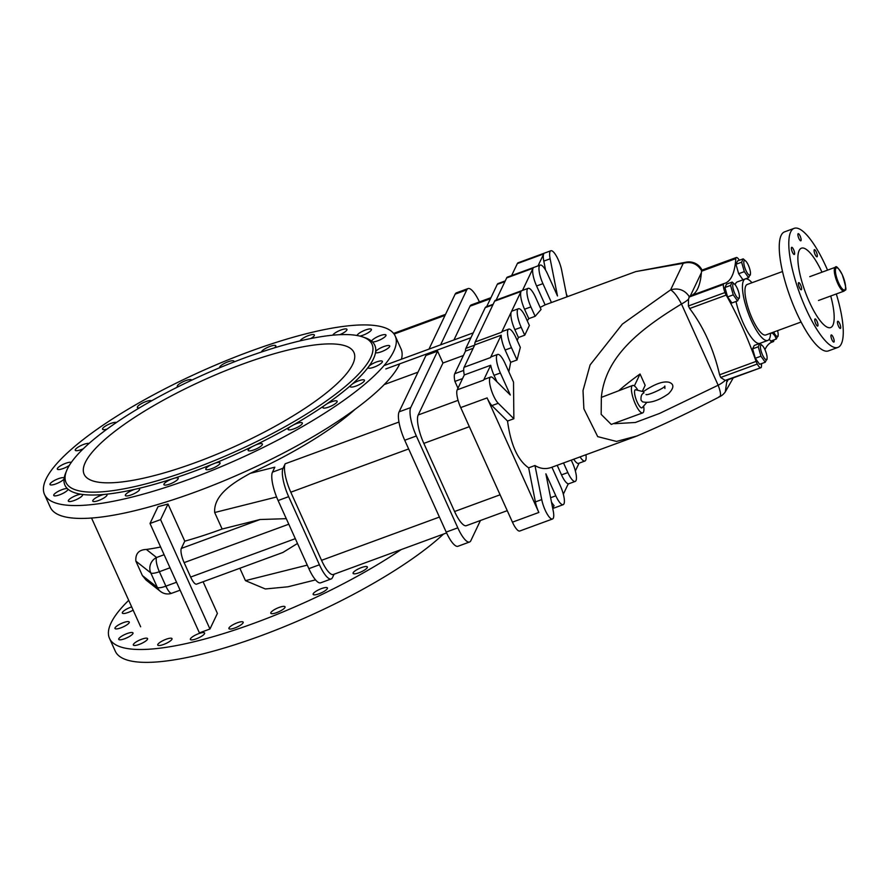 <?xml version="1.0" encoding="UTF-8"?>
<svg xmlns="http://www.w3.org/2000/svg" width="890" height="890" viewBox="0 0 890 890"><rect width="100%" height="100%" fill="white"/><g stroke="black" fill="none" stroke-linecap="round" stroke-linejoin="round"><path stroke-width="1.33" d="M752.006 282.72A32.73 8.911 69.8 0 0 745.241 278.993A32.73 8.911 69.8 0 0 751.327 320.6A32.73 8.911 69.8 0 0 767.781 340.447A32.73 8.911 69.8 0 0 770.54 333.227M801.067 322.024L765.778 334.974A26.9 7.32 -110.2 0 1 752.25 318.665A26.9 7.32 -110.2 0 1 747.244 284.466L782.533 271.517M637.474 435.822L616.47 441.429L597.713 436.634L583.873 408.81L583.017 390.577L590.092 364.945L622.388 324.082L670.615 289.851C673.964 291.864 677.59 296.581 681.473 304.002A14.607 3.616 -24.3 0 0 688.515 299.185L688.393 305.96L689.661 308.519C703.69 327.12 713.669 349.203 719.587 374.79L720.689 377.471L725.183 380.408A14.607 3.616 155.7 0 1 718.152 385.236L659.579 413.427L635.349 422.483L614.59 423.696M643.737 406.719A14.607 3.983 -110.2 0 1 642.702 412.882A14.607 3.983 -110.2 0 1 633.936 400.533A14.607 3.983 -110.2 0 1 632.645 385.448L601.351 397.374C605.289 356.412 639.955 329.289 681.473 304.002L718.152 385.236C721.011 392.768 721.267 396.628 718.909 396.818M726.974 380.175L725.294 391.878A14.607 14.607 0 0 1 719.665 396.74L719.665 396.74C687.97 413.094 660.002 426.332 635.76 436.456M601.351 397.374L601.162 414.362L611.252 424.419L642.702 412.882M739.368 260.269A8.767 2.392 69.8 0 0 736.297 257.522A8.767 2.392 69.8 0 0 736.219 257.555L701.787 270.193L701.365 272.763A130.207 35.455 -110.2 0 1 691.741 295.38M702.032 270.093A14.607 14.607 0 0 0 685.89 262.216L683.253 263.307C691.007 261.193 697.115 263.596 701.565 270.538M690.306 295.97L701.365 272.763M710.609 288.46L689.216 296.47C684.588 289.906 678.38 287.704 670.615 289.851L683.253 263.307L635.772 271.595L545.114 304.858L536.592 285.979A14.607 3.983 -110.2 0 1 533.077 268.224L522.508 290.407M540.141 307.428L545.114 304.858M527.269 320.823L528.805 318.642L535.146 316.317L541.064 309.464L535.524 297.193A14.607 3.983 -110.2 0 0 528.171 288.327L495.441 300.342A14.607 3.983 69.8 0 0 494.651 301.154L475.227 341.949L501.615 332.259A14.607 3.983 -110.2 0 1 502.416 331.447L508.746 329.122A14.607 3.983 -110.2 0 1 516.089 337.978L520.339 347.389L517.012 359.972L511.472 347.69A14.607 3.983 -110.2 0 1 508.746 329.122M524.744 335.196L529.372 325.484L525.801 317.585A14.607 3.983 -110.2 0 0 518.458 308.73L512.128 311.055A14.607 3.983 69.8 0 0 511.338 311.867A14.607 3.983 69.8 0 0 514.843 329.623L518.414 337.521L524.744 335.196L521.184 327.298A14.607 3.983 -110.2 0 1 518.458 308.73M517.224 340.481L518.414 337.521M508.835 371.798L510.671 362.297L517.012 359.972M534.979 465.503L541.732 499.59A14.607 3.983 69.8 0 0 546.76 513.319A14.607 3.983 69.8 0 0 552.512 518.992A14.607 3.983 69.8 0 0 553.235 510.971L545.882 473.803L555.816 495.808A14.607 3.983 69.8 0 0 563.17 504.675A14.607 3.983 69.8 0 0 560.444 486.107L551.922 467.228C545.993 469.453 540.341 468.874 534.979 465.503L528.649 467.829C517.758 460.319 510.715 444.733 507.534 421.048L513.864 418.723L513.519 382.166L504.997 363.287A14.607 3.983 -110.2 0 0 497.655 354.431L491.313 356.757A14.607 3.983 69.8 0 0 490.524 357.569L501.181 335.196A14.607 3.983 -110.2 0 0 505.131 350.015L511.472 347.69M551.922 467.228L635.738 436.467M725.183 380.408L760.883 367.726A8.767 2.392 69.8 0 0 760.972 367.692A5.841 1.591 69.8 0 0 761.395 366.613A130.207 35.455 -110.2 0 1 761.651 363.576M689.572 296.181L688.515 299.185M642.513 390.91L645.161 385.348L640.044 373.989A180.359 44.689 -24.3 0 0 619.073 390.421M736.219 257.555A5.841 1.591 69.8 0 0 735.785 258.634A130.207 35.455 -110.2 0 1 724.994 283.254A130.207 35.455 -110.2 0 1 723.904 283.576A5.841 1.591 69.8 0 0 723.859 283.599A5.841 1.591 69.8 0 0 723.392 284.477A8.767 2.392 69.8 0 0 724.994 292.532A5.841 1.591 69.8 0 0 726.184 295.113A130.207 35.455 -110.2 0 1 756.111 361.385A5.841 1.591 69.8 0 0 757.279 364.043A8.767 2.392 69.8 0 0 760.883 367.726M767.781 340.447L759.871 343.351A32.73 8.911 -110.2 0 1 743.417 323.504A32.73 8.911 -110.2 0 1 736.03 301.465M735.14 284.778A32.73 8.911 -110.2 0 1 737.321 281.896L745.241 278.993M777.904 335.675L776.303 339.034L774.867 335.752L772.008 332.682M773.733 332.048A7.788 2.125 69.8 0 0 775.312 334.851A7.788 2.125 69.8 0 0 778.149 335.185A7.788 2.125 69.8 0 0 777.537 330.657M776.303 339.034L770.662 341.115L769.272 339.146M772.008 332.982L770.529 333.528M764.944 349.67A130.207 35.455 -110.2 0 1 772.186 341.994A130.207 35.455 -110.2 0 1 773.277 341.671A5.841 1.591 69.8 0 0 773.788 340.781A8.767 2.392 69.8 0 0 773.833 339.947M771.129 342.461L773.321 341.649A5.841 1.591 69.8 0 0 773.321 341.649L771.152 342.45M765.244 362.252L759.604 364.322L755.31 358.27L752.617 348.847L754.219 345.476L759.86 343.406L758.258 346.777L760.95 356.2L765.244 362.252L766.857 358.893M732.17 282.063L726.518 284.144L724.916 287.503L727.608 296.926L731.914 302.978L737.554 300.909L733.26 294.857L730.568 285.434L732.17 282.063L734.717 284.31A7.788 2.125 69.8 0 0 734.083 291.775A7.788 2.125 69.8 0 0 739.39 297.06A7.788 2.125 69.8 0 0 735.596 285.367A7.788 2.125 69.8 0 0 734.717 284.31M748.612 277.702L742.961 279.772L738.667 273.708L735.974 264.286L737.576 260.926L743.217 258.857L741.615 262.216L744.318 271.639L748.612 277.702L750.214 274.331M767.08 357.046A7.788 2.125 -110.2 0 1 767.091 358.392A7.788 2.125 -110.2 0 1 761.784 353.119A7.788 2.125 -110.2 0 1 762.407 345.654A7.788 2.125 -110.2 0 1 767.08 357.046M762.407 345.654L759.86 343.406M758.258 346.777L752.617 348.847M760.95 356.2L755.31 358.27M739.156 297.549L737.554 300.909M730.568 285.434L724.916 287.503M733.26 294.857L727.608 296.926M745.776 261.104A7.788 2.125 -110.2 0 1 749.124 267.1A7.788 2.125 -110.2 0 1 750.448 273.842A7.788 2.125 -110.2 0 1 747.166 272.818A7.788 2.125 -110.2 0 1 743.829 263.173A7.788 2.125 -110.2 0 1 745.776 261.104L743.217 258.857M741.615 262.216L735.974 264.286M744.318 271.639L738.667 273.708M552.512 518.992L519.782 531.007A14.607 3.983 69.8 0 1 512.44 522.152L460.72 407.587L487.108 397.908L538.839 512.462A14.607 3.983 -110.2 0 1 535.391 501.916L528.649 467.829M487.108 397.908A14.607 3.983 69.8 0 0 491.903 405.606L507.534 421.048M513.864 418.723L498.244 403.281A14.607 3.983 -110.2 0 1 490.846 388.485A14.607 3.983 -110.2 0 1 490.724 377.004A14.607 3.983 -110.2 0 1 493.271 378.172L510.304 395.004L500.369 372.999A14.607 3.983 -110.2 0 1 497.655 354.431M510.671 362.297L505.131 350.015M494.651 301.154L521.051 291.475L501.615 332.259M521.051 291.475A14.607 3.983 69.8 0 0 524.555 309.231L528.805 318.642M524.555 309.231L530.896 306.905L535.146 316.317M530.896 306.905A14.607 3.983 -110.2 0 1 528.171 288.327M536.592 285.979L542.922 283.654L551.444 302.533M542.922 283.654A14.607 3.983 -110.2 0 1 540.208 265.087A14.607 3.983 -110.2 0 1 547.55 273.942L557.485 295.947L550.131 258.79A14.607 3.983 -110.2 0 1 550.854 250.758A14.607 3.983 -110.2 0 1 556.606 256.442A14.607 3.983 -110.2 0 1 561.646 270.171L566.919 296.859M160.634 547.016A159.254 39.449 155.7 0 1 146.372 549.453C138.851 549.731 135.347 553.625 135.859 561.123L142.389 575.563L146.138 580.102L160.489 591.438A11.692 11.692 0 0 0 171.759 593.241L171.759 593.241A11.692 3.182 -110.2 0 1 165.885 586.154A11.692 2.893 155.7 0 1 157.319 587.378A11.692 11.236 128.3 0 0 160.489 591.438M355.243 409.178A159.254 39.449 155.7 0 1 250.201 473.358C234.882 481.868 213.389 494.317 214.679 512.518L222.133 529.027A159.254 39.449 155.7 0 1 184.775 541.164L167.999 504.018A159.254 39.449 155.7 0 1 158.031 506.655L150.01 523.487L199.405 632.879L209.962 629.008L217.394 613.41L203.098 581.748M239.855 568.265L245.44 580.636L265.331 588.969L287.993 586.788L315.527 579.891M417.989 372.176L384.224 384.569M437.591 351.149L410.724 407.576L399.109 411.836L425.976 355.41L437.591 351.149L442.953 363.02L463.401 355.522M470.921 337.722L385.815 368.95M164.116 554.726L156.551 557.507A11.692 11.236 128.3 0 0 150.799 572.926A11.692 2.893 -24.3 0 0 159.366 571.714A11.692 3.182 -110.2 0 1 156.551 557.507L146.372 549.453M184.775 541.164L181.326 548.418A11.692 3.182 -110.2 0 0 184.13 562.625L288.794 524.21M222.133 529.027L260.091 519.515L286.291 518.67M167.999 504.018L160.567 519.615L150.01 523.487M398.965 422.038L285.178 463.79L283.042 468.262L272.485 472.134A23.374 6.364 69.8 0 0 278.103 500.547L308.863 568.654A23.374 6.364 69.8 0 0 320.611 582.839L331.169 578.956A23.374 6.364 -110.2 0 0 332.437 577.654L334.084 574.206M209.962 629.008L160.567 519.615M297.494 543.467L282.887 552.468L196.534 584.152A11.692 3.182 -110.2 0 1 190.649 577.065L184.13 562.625M272.485 472.134L274.843 467.183L250.201 473.358M285.178 463.79A23.374 6.364 69.8 0 0 290.796 492.203L321.546 560.322A23.374 6.364 69.8 0 0 333.305 574.495L446.58 532.932M331.169 578.956A23.374 6.364 -110.2 0 1 319.421 564.783L288.66 496.665A23.374 6.364 -110.2 0 1 283.042 468.262M453.945 339.947L470.009 306.216A23.374 6.364 -110.2 0 1 471.277 304.903L490.946 297.694M507.255 510.66L466.338 525.678A23.374 6.364 -110.2 0 1 454.579 511.505L423.829 443.387A23.374 6.364 -110.2 0 1 418.2 414.974L442.953 363.02M457.983 388.207L454.901 381.398L462.555 378.584M454.901 381.398A14.607 3.983 -110.2 0 1 454.734 373.711L465.492 351.127A11.692 3.182 -110.2 0 1 465.837 348.402L474.648 345.164M493.16 304.291L485.896 306.961A11.692 3.182 69.8 0 0 485.261 307.606L465.837 348.402M505.253 280.917L498.077 283.554A14.607 3.983 69.8 0 0 497.288 284.366L486.663 306.672M480.455 520.494L470.832 540.708A23.374 6.364 -110.2 0 1 469.564 542.01A23.374 6.364 -110.2 0 1 457.805 527.837L416.342 435.989A23.374 6.364 -110.2 0 1 410.724 407.576M468.04 288.571L456.436 292.832A23.374 6.364 69.8 0 0 455.168 294.134L466.783 289.873A23.374 6.364 -110.2 0 1 468.04 288.571A23.374 6.364 -110.2 0 1 479.421 301.921M466.783 289.873L440.595 344.842M455.168 294.134L428.98 349.103M399.109 411.836A23.374 6.364 69.8 0 0 404.728 440.25L446.202 532.098A23.374 6.364 69.8 0 0 457.95 546.271L469.564 542.01M473.235 332.871L384.269 365.512M540.208 265.087L507.478 277.09A14.607 3.983 69.8 0 0 506.677 277.914L496.119 300.097M550.854 250.758L518.125 262.772A14.607 3.983 69.8 0 0 517.335 263.585L511.628 275.566M460.72 407.587A14.607 3.983 -110.2 0 1 457.204 389.831L464.291 374.946A14.607 3.983 -110.2 0 1 464.124 367.259L474.782 344.875A14.607 3.983 -110.2 0 1 475.227 341.949M490.724 377.004L484.394 379.329A14.607 3.983 69.8 0 0 483.604 380.152L490.69 365.256A14.607 3.983 69.8 0 0 494.039 375.324L496.965 381.821M464.291 374.946L490.69 365.256M474.782 344.875L501.181 335.196M552.735 508.413L554.07 505.62A14.607 3.983 -110.2 0 1 551.455 501.993M563.326 494.206L568.276 483.804A14.607 3.983 69.8 0 1 561.512 474.893L557.184 465.292M575.352 470.966L579.067 463.178M580.069 456.893A14.607 3.983 69.8 0 0 584.908 461.031L578.578 463.356A14.607 3.983 -110.2 0 1 573.727 459.218M561.512 474.893L567.853 472.568A14.607 3.983 69.8 0 0 575.196 481.423A14.607 3.983 69.8 0 0 572.481 462.856L571.247 460.13M567.853 472.568L563.515 462.967M545.57 270.093L543.801 261.115A14.607 3.983 -110.2 0 1 543.723 253.906L538.016 265.887M567.531 296.637L566.374 294.067M584.908 461.031A14.607 3.983 69.8 0 0 585.931 454.745M465.492 351.127L473.146 348.313M640.044 373.989L634.37 385.904M632.645 385.448A14.607 3.983 -110.2 0 1 637.418 389.475M646.574 402.703L642.079 407.809A9.645 2.626 -110.2 0 1 637.14 402.002A9.645 2.626 -110.2 0 1 634.826 390.287A9.645 2.626 -110.2 0 1 635.438 389.72L643.681 391.767L643.948 392.902C641.668 393.847 640.7 396.261 641.045 400.155L642.48 401.824C649.778 403.504 658.478 400.8 668.568 393.714C674.064 387.962 674.264 384.157 669.169 382.311C663.373 380.831 654.706 383.957 643.181 391.711M801.022 240.589A3.805 1.035 -110.2 0 1 800.822 240.812A3.805 1.035 -110.2 0 1 798.541 237.586A3.805 1.035 -110.2 0 1 798.197 233.658A3.805 1.035 -110.2 0 1 800.299 236.417A3.805 1.035 -110.2 0 1 801.022 240.589M801.512 289.584A3.805 1.035 -110.2 0 1 801.3 289.795A3.805 1.035 -110.2 0 1 799.02 286.58A3.805 1.035 -110.2 0 1 798.675 282.642A3.805 1.035 -110.2 0 1 800.789 285.401A3.805 1.035 -110.2 0 1 801.512 289.584M840.594 328.221A3.805 1.035 -110.2 0 1 840.383 328.432A3.805 1.035 -110.2 0 1 838.102 325.217A3.805 1.035 -110.2 0 1 837.757 321.279A3.805 1.035 -110.2 0 1 839.871 324.038A3.805 1.035 -110.2 0 1 840.594 328.221M817.22 256.598A3.805 1.035 -110.2 0 1 817.009 256.81A3.805 1.035 -110.2 0 1 814.728 253.594A3.805 1.035 -110.2 0 1 814.383 249.667A3.805 1.035 -110.2 0 1 816.497 252.415A3.805 1.035 -110.2 0 1 817.22 256.598M834.086 341.882A3.805 1.035 -110.2 0 1 833.874 342.094A3.805 1.035 -110.2 0 1 831.594 338.879A3.805 1.035 -110.2 0 1 831.26 334.94A3.805 1.035 -110.2 0 1 833.363 337.699A3.805 1.035 -110.2 0 1 834.086 341.882M794.525 254.251A3.805 1.035 -110.2 0 1 794.314 254.473A3.805 1.035 -110.2 0 1 792.033 251.247A3.805 1.035 -110.2 0 1 791.688 247.32A3.805 1.035 -110.2 0 1 793.802 250.079A3.805 1.035 -110.2 0 1 794.525 254.251M817.899 325.874A3.805 1.035 -110.2 0 1 817.688 326.085A3.805 1.035 -110.2 0 1 815.407 322.87A3.805 1.035 -110.2 0 1 815.062 318.943A3.805 1.035 -110.2 0 1 817.176 321.702A3.805 1.035 -110.2 0 1 817.899 325.874M827.555 270.137A63.435 17.266 69.8 0 0 794.192 228.33A63.435 17.266 69.8 0 0 799.821 293.822A63.435 17.266 69.8 0 0 837.89 347.423A63.435 17.266 69.8 0 0 841.328 343.885A63.435 17.266 69.8 0 0 836.3 293.956M837.89 347.423L828.334 350.927A63.435 17.266 -110.2 0 1 790.276 297.327A63.435 17.266 -110.2 0 1 784.635 231.834L794.192 228.33M821.982 272.184A42.286 11.514 69.8 0 0 801.467 248.177A42.286 11.514 69.8 0 0 805.227 291.842A42.286 11.514 69.8 0 0 830.604 327.576A42.286 11.514 69.8 0 0 832.895 325.217A42.286 11.514 69.8 0 0 830.715 296.003M319.043 593.786A7.821 1.936 -24.3 0 0 327.409 587.967A7.821 1.936 -24.3 0 0 319.477 589.414A7.821 1.936 -24.3 0 0 313.147 594.409A7.821 1.936 -24.3 0 0 313.169 594.453A7.821 1.936 -24.3 0 0 319.043 593.786M234.804 627.984A7.821 1.936 -24.3 0 0 243.17 622.166A7.821 1.936 -24.3 0 0 236.095 623.256A7.821 1.936 -24.3 0 0 228.919 628.106A7.821 1.936 -24.3 0 0 228.908 628.607A7.821 1.936 -24.3 0 0 234.804 627.984M163.649 644.449A7.821 1.936 -24.3 0 0 172.015 638.631A7.821 1.936 -24.3 0 0 165.863 639.343A7.821 1.936 -24.3 0 0 158.242 643.837A7.821 1.936 -24.3 0 0 157.753 645.072A7.821 1.936 -24.3 0 0 163.649 644.449M124.633 638.764A7.821 1.936 -24.3 0 0 132.999 632.935A7.821 1.936 -24.3 0 0 127.771 633.324A7.821 1.936 -24.3 0 0 120.15 637.273A7.821 1.936 -24.3 0 0 118.737 639.376A7.821 1.936 -24.3 0 0 124.633 638.764M131.675 606.902A7.821 1.936 -24.3 0 0 125.056 610.017A7.821 1.936 -24.3 0 0 122.331 613.065A7.821 1.936 -24.3 0 0 128.227 612.442A7.821 1.936 -24.3 0 0 133.133 610.128M120.884 627.851A7.821 1.936 -24.3 0 0 129.25 622.032A7.821 1.936 -24.3 0 0 124.478 622.266A7.821 1.936 -24.3 0 0 117.013 625.904A7.821 1.936 -24.3 0 0 114.988 628.473A7.821 1.936 -24.3 0 0 120.884 627.851M139.218 644.416A7.821 1.936 -24.3 0 0 147.584 638.597A7.821 1.936 -24.3 0 0 141.899 639.142A7.821 1.936 -24.3 0 0 134.223 643.381A7.821 1.936 -24.3 0 0 133.322 645.039A7.821 1.936 -24.3 0 0 139.218 644.416M196.245 638.842A7.821 1.936 -24.3 0 0 204.611 633.024A7.821 1.936 -24.3 0 0 198.003 633.914A7.821 1.936 -24.3 0 0 190.549 638.62A7.821 1.936 -24.3 0 0 190.36 639.465A7.821 1.936 -24.3 0 0 196.245 638.842M276.69 612.62A7.821 1.936 -24.3 0 0 285.056 606.802A7.821 1.936 -24.3 0 0 277.502 608.081A7.821 1.936 -24.3 0 0 270.749 613.032A7.821 1.936 -24.3 0 0 270.794 613.232A7.821 1.936 -24.3 0 0 276.69 612.62M358.982 572.771A7.821 1.936 -24.3 0 0 367.348 566.952A7.821 1.936 -24.3 0 0 359.426 568.41A7.821 1.936 -24.3 0 0 353.085 573.394A7.821 1.936 -24.3 0 0 353.297 573.627A7.821 1.936 -24.3 0 0 358.982 572.771M443.543 534.045A192.407 47.671 155.7 0 1 254.607 638.041A192.407 47.671 155.7 0 1 115.311 651.235L109.492 638.364A192.407 47.671 155.7 0 1 111.05 622.956A192.407 47.671 155.7 0 1 128.705 600.327M401.156 549.597A192.407 47.671 155.7 0 1 221.065 634.348A192.407 47.671 155.7 0 1 109.492 638.364M332.749 335.196A7.821 1.936 155.7 0 1 340.013 330.379A7.821 1.936 155.7 0 1 346.966 329.345A7.821 1.936 155.7 0 1 339.813 334.684M373.333 341.916A7.821 1.936 155.7 0 1 372.376 341.871L371.675 341.237A7.821 1.936 155.7 0 1 378.484 336.298A7.821 1.936 155.7 0 1 385.982 335.041A7.821 1.936 155.7 0 1 381.665 339.023A7.821 1.936 155.7 0 1 373.333 341.916M369.072 366.09A7.821 1.936 155.7 0 1 376.759 361.874A7.821 1.936 155.7 0 1 382.389 361.351A7.821 1.936 155.7 0 1 377.182 365.801A7.821 1.936 155.7 0 1 368.749 368.182A7.821 1.936 155.7 0 1 368.126 367.793A7.821 1.936 155.7 0 1 368.104 367.403L369.072 366.09A170.001 42.119 155.7 0 0 375.547 352.507L375.68 351.494A7.821 1.936 155.7 0 1 383.167 346.811A7.821 1.936 155.7 0 1 389.731 345.943A7.821 1.936 155.7 0 1 384.97 350.159A7.821 1.936 155.7 0 1 376.537 352.829A7.821 1.936 155.7 0 1 375.547 352.507L375.68 351.494A170.001 42.119 155.7 0 0 372.376 341.871L371.675 341.237A170.001 42.119 155.7 0 0 365.212 337.788L362.564 336.887A167.887 41.596 155.7 0 1 370.674 357.724A167.887 41.596 155.7 0 1 227.172 455.246A167.887 41.596 155.7 0 1 71.033 487.82A167.887 41.596 155.7 0 1 66.717 470.465A167.887 41.596 155.7 0 1 201.908 375.458A167.887 41.596 155.7 0 1 362.564 336.887M322.959 407.776A7.821 1.936 155.7 0 1 322.903 407.687A7.821 1.936 155.7 0 1 324.116 405.751L326.497 404.105A7.821 1.936 155.7 0 1 337.165 401.245A7.821 1.936 155.7 0 1 331.036 406.129A7.821 1.936 155.7 0 1 322.959 407.776M248.143 450.04A7.821 1.936 155.7 0 1 252.182 446.635L255.352 445.1A7.821 1.936 155.7 0 1 262.416 444.021A7.821 1.936 155.7 0 1 256.086 449.005A7.821 1.936 155.7 0 1 248.154 450.462A7.821 1.936 155.7 0 1 248.143 450.04M164.316 483.526A7.821 1.936 155.7 0 1 171.592 479.109L174.685 478.097A7.821 1.936 155.7 0 1 178.178 478.219A7.821 1.936 155.7 0 1 171.848 483.214A7.821 1.936 155.7 0 1 163.916 484.661A7.821 1.936 155.7 0 1 164.316 483.526M94.028 499.134A7.821 1.936 155.7 0 1 103.941 494.462L106.133 494.25A7.821 1.936 155.7 0 1 107.023 494.684A7.821 1.936 155.7 0 1 100.692 499.668A7.821 1.936 155.7 0 1 92.76 501.126A7.821 1.936 155.7 0 1 94.028 499.134M56.293 492.515A7.821 1.936 155.7 0 1 67.351 488.588L68.052 489.233A7.821 1.936 155.7 0 1 61.243 494.173A7.821 1.936 155.7 0 1 53.745 495.43A7.821 1.936 155.7 0 1 56.293 492.515M66.717 470.465L65.649 473.046A170.001 42.119 155.7 0 0 64.18 477.963L64.047 478.976A7.821 1.936 155.7 0 1 56.56 483.648A7.821 1.936 155.7 0 1 49.996 484.527A7.821 1.936 155.7 0 1 53.3 481.123A7.821 1.936 155.7 0 1 64.18 477.963L64.047 478.976A170.001 42.119 155.7 0 0 67.351 488.588L68.052 489.233A170.001 42.119 155.7 0 0 70.01 490.624A170.001 42.119 155.7 0 0 80.912 494.217L82.414 494.44A7.821 1.936 155.7 0 1 82.592 494.651A7.821 1.936 155.7 0 1 76.262 499.646A7.821 1.936 155.7 0 1 68.33 501.092A7.821 1.936 155.7 0 1 70.188 498.645A7.821 1.936 155.7 0 1 80.912 494.217M69.32 465.426A7.821 1.936 155.7 0 1 61.955 468.93A7.821 1.936 155.7 0 1 57.338 469.119A7.821 1.936 155.7 0 1 61.455 465.236A7.821 1.936 155.7 0 1 71.311 462.399M107.112 429.058A7.821 1.936 155.7 0 1 102.561 429.225A7.821 1.936 155.7 0 1 108.48 424.43A7.821 1.936 155.7 0 1 116.457 422.472M177.956 386.85A7.821 1.936 155.7 0 1 177.31 386.449A7.821 1.936 155.7 0 1 185.098 380.853A7.821 1.936 155.7 0 1 191.572 380.008A7.821 1.936 155.7 0 1 191.617 380.208M261.504 351.995A7.821 1.936 155.7 0 1 268.346 347.055A7.821 1.936 155.7 0 1 275.811 345.81A7.821 1.936 155.7 0 1 274.476 347.845M219.73 367.715A7.821 1.936 155.7 0 1 219.663 367.615A7.821 1.936 155.7 0 1 225.993 362.63A7.821 1.936 155.7 0 1 233.925 361.173A7.821 1.936 155.7 0 1 233.703 362.074M139.418 407.865A7.821 1.936 155.7 0 1 137.371 407.464A7.821 1.936 155.7 0 1 144.213 402.247A7.821 1.936 155.7 0 1 151.511 400.867M83.315 448.749A7.821 1.936 155.7 0 1 75.261 450.251A7.821 1.936 155.7 0 1 80.267 445.912A7.821 1.936 155.7 0 1 89.045 443.454M126.135 493.972A7.821 1.936 155.7 0 1 134.868 489.311L137.605 488.677A7.821 1.936 155.7 0 1 139.619 489.077A7.821 1.936 155.7 0 1 133.289 494.061A7.821 1.936 155.7 0 1 125.357 495.519A7.821 1.936 155.7 0 1 126.135 493.972M205.935 468.541A7.821 1.936 155.7 0 1 211.609 464.547L214.846 463.234A7.821 1.936 155.7 0 1 220.064 462.856A7.821 1.936 155.7 0 1 213.722 467.84A7.821 1.936 155.7 0 1 205.801 469.297A7.821 1.936 155.7 0 1 205.935 468.541M288.06 429.314A7.821 1.936 155.7 0 1 290.552 426.577L293.433 424.93A7.821 1.936 155.7 0 1 302.355 423.006A7.821 1.936 155.7 0 1 296.025 427.99A7.821 1.936 155.7 0 1 288.093 429.447A7.821 1.936 155.7 0 1 288.06 429.314M350.482 386.928A7.821 1.936 155.7 0 1 350.204 386.649A7.821 1.936 155.7 0 1 350.56 385.559L352.295 384.035A7.821 1.936 155.7 0 1 359.727 380.442A7.821 1.936 155.7 0 1 364.455 380.219A7.821 1.936 155.7 0 1 358.803 384.88A7.821 1.936 155.7 0 1 350.482 386.928M357.09 335.508A7.821 1.936 155.7 0 1 364.01 330.591A7.821 1.936 155.7 0 1 371.397 329.378A7.821 1.936 155.7 0 1 367.781 332.96A7.821 1.936 155.7 0 1 359.883 336.097M300.119 340.87A7.821 1.936 155.7 0 1 307.306 336.031A7.821 1.936 155.7 0 1 314.359 334.952A7.821 1.936 155.7 0 1 310.732 338.556M46.057 479.009A192.407 47.671 155.7 0 1 225.337 360.984A192.407 47.671 155.7 0 1 395.227 336.053A192.407 47.671 155.7 0 1 393.669 351.461A192.407 47.671 155.7 0 1 214.39 469.486A192.407 47.671 155.7 0 1 44.5 494.417A192.407 47.671 155.7 0 1 46.057 479.009M368.104 367.403A170.001 42.119 155.7 0 1 352.295 384.035M350.56 385.559A170.001 42.119 155.7 0 1 326.497 404.105M324.116 405.751A170.001 42.119 155.7 0 1 293.433 424.93M290.552 426.577A170.001 42.119 155.7 0 1 255.352 445.1M252.182 446.635A170.001 42.119 155.7 0 1 214.846 463.234M211.609 464.547A170.001 42.119 155.7 0 1 174.685 478.097M171.592 479.109A170.001 42.119 155.7 0 1 137.605 488.677M134.868 489.311A170.001 42.119 155.7 0 1 106.133 494.25M103.941 494.462A170.001 42.119 155.7 0 1 82.414 494.44M352.718 364.31A148.007 36.668 155.7 0 1 214.813 455.09A148.007 36.668 155.7 0 1 84.127 474.27A148.007 36.668 155.7 0 1 85.318 462.433A148.007 36.668 155.7 0 1 223.234 371.642A148.007 36.668 155.7 0 1 353.92 352.462A148.007 36.668 155.7 0 1 352.718 364.31M395.227 336.053L401.045 348.936A192.407 47.671 155.7 0 1 401.423 359.215M399.488 364.344A192.407 47.671 155.7 0 1 220.208 482.358A192.407 47.671 155.7 0 1 50.318 507.3L44.5 494.417M727.998 379.796L727.297 381.421M723.392 284.477L688.96 297.104M724.994 292.532L688.393 305.96M726.184 295.113L689.661 308.519M756.111 361.385L719.587 374.79M757.279 364.043L720.689 377.471M760.794 367.759L726.54 380.33M735.785 258.634L701.442 271.239M710.71 288.427L723.815 283.621M535.391 501.916L541.732 499.59M491.903 405.606L498.244 403.281M514.843 329.623L521.184 327.298M135.859 561.123L150.799 572.926L157.319 587.378L142.389 575.563M260.091 519.515L181.326 548.418M307.261 565.128L245.44 580.636M278.103 500.547L288.66 496.665M319.421 564.783L308.863 568.654M439.415 517.068L321.546 560.322M290.796 492.203L408.655 448.949M394.092 334.073L445.056 315.372M470.009 306.216L490.457 298.706M423.829 443.387L469.341 426.688M458.072 400.344L418.2 414.974M500.091 494.796L454.579 511.505M457.805 527.837L446.202 532.098M404.728 440.25L416.342 435.989M457.204 389.831L483.604 380.152M464.124 367.259L490.524 357.569M512.44 522.152L538.839 512.462M550.621 497.721L555.816 495.808M494.039 375.324L500.369 372.999M506.677 277.914L533.077 268.224M517.335 263.585L543.723 253.906M543.801 261.115L550.131 258.79M454.734 373.711L463.69 370.418M497.288 284.366L504.942 281.552M485.261 307.606L492.915 304.803M176.543 582.249L165.885 586.154L159.366 571.714L170.012 567.798M295.324 538.661L190.649 577.065M214.679 512.518L276.601 496.987M835.354 267.278A12.683 3.449 69.8 0 0 834.664 267.979A12.683 3.449 69.8 0 0 837.078 281.908A12.683 3.449 69.8 0 0 844.087 291.097L845.211 290.007C846.702 290.796 845.734 285.701 842.274 274.699C838.391 267.846 836.088 265.365 835.354 267.278L809.755 276.668M845.211 289.361A11.837 3.226 -110.2 0 1 838.614 282.842A11.837 3.226 -110.2 0 1 835.766 268.446A11.837 3.226 -110.2 0 1 842.363 274.966A11.837 3.226 -110.2 0 1 845.211 289.361M685.89 262.216L635.783 271.584M725.294 391.878L733.271 377.861M723.859 283.599L689.516 296.203M778.149 335.185L778.027 336.409M701.843 270.16L736.297 257.522M767.091 358.392L766.969 359.616M739.39 297.06L739.267 298.272M750.448 273.842L750.326 275.066M140.653 626.783L91.548 518.036M445.534 314.348L393.591 333.416M552.746 508.502L563.17 504.675M568.187 483.993L575.196 481.423M171.759 593.241L180.125 590.181M664.886 388.463L664.852 386.004C665.197 387.818 647.252 395.95 646.018 394.515M818.5 300.486L844.087 291.097"/></g></svg>

